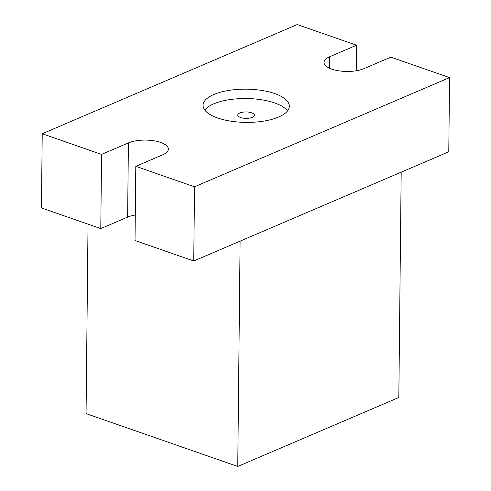<?xml version="1.0" encoding="UTF-8"?>
<svg xmlns="http://www.w3.org/2000/svg" width="491" height="491" viewBox="0 0 491 491"><rect width="100%" height="100%" fill="white"/><g stroke="black" fill="none" stroke-linecap="round" stroke-linejoin="round"><path stroke-width="0.74" d="M127.629 217.102L128.403 142.912L101.557 154.407L100.784 228.597L127.629 217.102A22.819 8.789 -179.4 0 1 135.289 214.984M101.557 154.407L42.22 133.736L297.251 24.55L356.589 45.221L329.743 56.717A22.819 8.789 -179.4 0 0 324.042 62.437A22.819 8.789 -179.4 0 0 338.753 70.821A22.819 8.789 -179.4 0 0 363.978 68.642L390.824 57.146L449.553 77.609L448.78 151.799L193.749 260.985L135.019 240.522L135.798 166.339L162.644 154.843A22.819 8.789 -179.4 0 0 168.339 149.117A22.819 8.789 -179.4 0 0 153.634 140.733A22.819 8.789 -179.4 0 0 128.403 142.912M100.784 228.597L41.447 207.926L42.22 133.736M449.553 77.609L194.528 186.795L135.798 166.339M217.673 117.987A43.14 16.614 0.6 0 0 263.87 121.093A43.14 16.614 0.6 0 0 289.334 106.228A43.14 16.614 0.6 0 0 274.715 93.566A43.14 16.614 0.6 0 0 228.518 90.467A43.14 16.614 0.6 0 0 203.053 105.326A43.14 16.614 0.6 0 0 217.673 117.987M194.528 186.795L193.749 260.985M356.589 45.221L356.319 70.759M287.536 110.898A43.14 16.614 0.6 0 0 274.616 102.932A43.14 16.614 0.6 0 0 204.753 110.027M251.601 112.789A8.322 3.204 0.6 0 0 242.683 112.194A8.322 3.204 0.6 0 0 237.773 115.06A8.322 3.204 0.6 0 0 240.59 117.502A8.322 3.204 0.6 0 0 249.508 118.104A8.322 3.204 0.6 0 0 254.418 115.232A8.322 3.204 0.6 0 0 251.601 112.789M401.184 172.175L398.827 397.489L237.754 466.45L86.06 413.606L88.042 224.16M240.111 241.136L237.754 466.45M329.621 68.28L329.743 56.717"/></g></svg>
